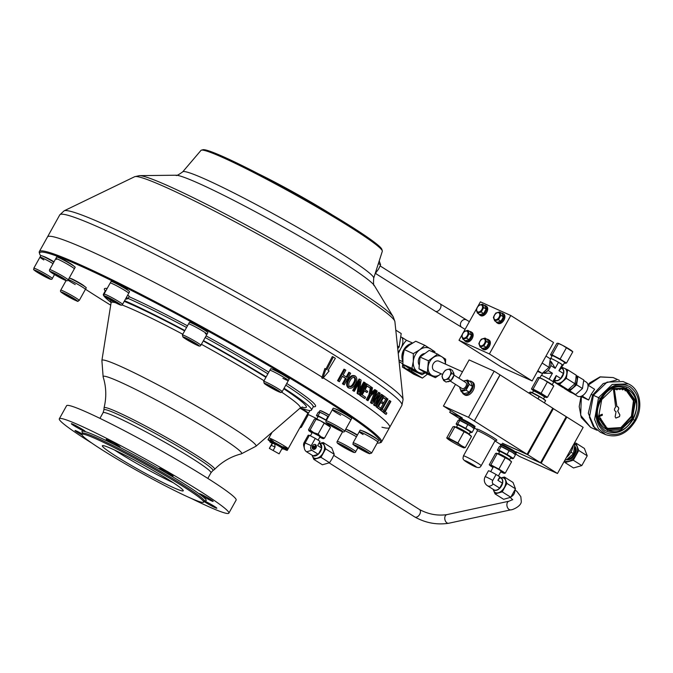 <?xml version="1.0" encoding="UTF-8"?>
<svg xmlns="http://www.w3.org/2000/svg" width="673" height="673" viewBox="0 0 673 673"><rect width="100%" height="100%" fill="white"/><g stroke="black" fill="none" stroke-linecap="round" stroke-linejoin="round"><path stroke-width="1.01" d="M82.19 433.908A7.941 0.547 -150.9 0 0 75.014 430.543A7.941 0.547 -150.9 0 0 77.395 432.352A7.941 0.547 -150.9 0 0 82.039 435.078M82.829 429.626A7.941 0.547 -150.9 0 0 75.519 425.479A7.941 0.547 -150.9 0 0 71.338 423.721A7.941 0.547 -150.9 0 0 73.719 425.529A7.941 0.547 -150.9 0 0 81.029 429.677A7.941 0.547 -150.9 0 0 85.21 431.443A7.941 0.547 -150.9 0 0 82.829 429.626M117.708 445.299A7.941 0.547 -150.9 0 0 110.397 441.151A7.941 0.547 -150.9 0 0 106.216 439.393A7.941 0.547 -150.9 0 0 108.597 441.202A7.941 0.547 -150.9 0 0 115.907 445.349A7.941 0.547 -150.9 0 0 120.088 447.108A7.941 0.547 -150.9 0 0 117.708 445.299M170.698 474.28A7.941 0.547 -150.9 0 0 163.388 470.133A7.941 0.547 -150.9 0 0 159.207 468.366A7.941 0.547 -150.9 0 0 161.587 470.183A7.941 0.547 -150.9 0 0 168.898 474.33A7.941 0.547 -150.9 0 0 173.079 476.089A7.941 0.547 -150.9 0 0 170.698 474.28M210.775 499.593A7.941 0.547 -150.9 0 0 203.465 495.446A7.941 0.547 -150.9 0 0 199.284 493.688A7.941 0.547 -150.9 0 0 201.656 495.496A7.941 0.547 -150.9 0 0 208.975 499.644A7.941 0.547 -150.9 0 0 213.148 501.402A7.941 0.547 -150.9 0 0 210.775 499.593M204.062 501.478A7.941 0.547 -150.9 0 0 205.332 502.319A7.941 0.547 -150.9 0 0 212.651 506.466A7.941 0.547 -150.9 0 0 216.832 508.224A7.941 0.547 -150.9 0 0 214.451 506.416A7.941 0.547 -150.9 0 0 204.382 500.939M85.488 289.239A194.909 13.46 -150.9 0 0 98.098 297.306A194.909 13.46 -150.9 0 0 110.709 305.18M308.385 414.576A194.909 13.46 -150.9 0 0 316.907 418.715M377.183 443.044A194.909 13.46 -150.9 0 0 379.429 442.96A194.909 13.46 -150.9 0 0 321.862 397.852A194.909 13.46 -150.9 0 0 136.964 293.285A194.909 13.46 -150.9 0 0 39.631 253.83A194.909 13.46 -150.9 0 0 40.733 255.782M39.631 253.83L39.286 252.636A195.793 13.519 29.1 0 1 39.328 251.593A195.793 13.519 29.1 0 1 142.457 295.035A195.793 13.519 29.1 0 1 322.796 397.314A195.793 13.519 29.1 0 1 381.482 442.035A195.793 13.519 29.1 0 1 380.624 442.624L379.429 442.96M173.239 482.701A46.302 3.197 29.1 0 1 118.364 452.492A46.302 3.197 29.1 0 1 114.503 450.01M116.219 456.336A46.302 3.197 29.1 0 1 102.346 445.762A46.302 3.197 29.1 0 1 126.734 456.033A46.302 3.197 29.1 0 1 169.377 480.219A46.302 3.197 29.1 0 1 183.258 490.794A46.302 3.197 29.1 0 1 158.87 480.522A46.302 3.197 29.1 0 1 116.219 456.336M182.795 486.251A69.672 4.812 29.1 0 1 203.683 502.167A69.672 4.812 29.1 0 1 166.98 486.705A69.672 4.812 29.1 0 1 102.809 450.304A69.672 4.812 29.1 0 1 81.921 434.396A69.672 4.812 29.1 0 1 118.625 449.85A69.672 4.812 29.1 0 1 182.795 486.251M214.561 469.384A63.27 4.366 -150.9 0 0 214.611 469.342A63.27 4.366 -150.9 0 0 195.692 454.822A63.27 4.366 -150.9 0 0 136.947 421.534A63.27 4.366 -150.9 0 0 104.063 407.804A63.27 4.366 -150.9 0 0 104.054 407.872L103.903 409.924A62.396 4.307 29.1 0 1 136.005 423.224A62.396 4.307 29.1 0 1 194.287 456.227A62.396 4.307 29.1 0 1 212.887 470.587L214.561 469.384M91.907 443.154A97.013 6.696 29.1 0 1 88.399 440.95A97.013 6.696 29.1 0 1 59.317 418.791A97.013 6.696 29.1 0 1 110.414 440.319A97.013 6.696 29.1 0 1 199.772 490.996A97.013 6.696 29.1 0 1 228.854 513.154A97.013 6.696 29.1 0 1 190.972 498.289M59.317 418.791L66.593 405.718A97.013 6.696 29.1 0 1 117.691 427.246A97.013 6.696 29.1 0 1 207.048 477.923A97.013 6.696 29.1 0 1 236.13 500.081L228.854 513.154M284.082 388.237A119.062 8.219 29.1 0 1 311.448 410.101A119.062 8.219 29.1 0 1 300.385 407.846M330.931 382.71A195.793 13.519 29.1 0 1 389.617 427.422A195.793 13.519 -150.9 0 0 330.931 382.71A195.793 13.519 -150.9 0 0 323.242 377.881A195.793 13.519 29.1 0 1 330.931 382.71M39.328 251.593L47.463 236.989A195.793 13.519 29.1 0 1 145.376 277.756A195.793 13.519 29.1 0 1 322.047 377.141A195.793 13.519 -150.9 0 0 145.376 277.756A195.793 13.519 -150.9 0 0 47.463 236.989L59.746 214.914A195.793 13.519 29.1 0 1 162.874 258.356A195.793 13.519 29.1 0 1 343.213 360.635A195.793 13.519 29.1 0 1 401.899 405.356L403.077 399.493A194.194 13.41 29.1 0 0 344.753 355.815A194.194 13.41 29.1 0 0 169.68 256.329A194.194 13.41 29.1 0 0 64.112 210.826L59.746 214.914M111.121 302.505A119.062 8.219 29.1 0 1 103.381 294.286A119.062 8.219 29.1 0 1 104.155 293.882M124.589 300.688A119.062 8.219 29.1 0 1 184.848 330.536M203.465 340.614A119.062 8.219 29.1 0 1 266.155 376.922M201.395 150.163L202.893 149.743A102.658 7.092 29.1 0 1 259.383 174.307A102.658 7.092 29.1 0 1 351.062 226.456A102.658 7.092 29.1 0 1 381.86 249.355L382.289 250.844A103.76 7.167 -150.9 0 0 351.163 227.701A103.76 7.167 -150.9 0 0 258.499 174.997A103.76 7.167 -150.9 0 0 201.395 150.163A103.76 7.167 -150.9 0 0 200.991 150.39L182.711 171.851A109.304 7.546 29.1 0 1 240.833 196.508A109.304 7.546 29.1 0 1 340.9 253.292A109.304 7.546 29.1 0 1 373.7 278.159L382.306 251.307A103.76 7.167 -150.9 0 0 382.289 250.844M381.961 427.204A195.793 13.519 -150.9 0 0 389.617 427.422L401.899 405.356M382.912 412.036A195.793 13.519 29.1 0 1 385.032 413.802L386.142 414.391A197.113 13.611 29.1 0 0 384.005 412.608L382.979 411.918M383.745 410.538L389.331 400.502L390.424 401.074A197.113 13.611 29.1 0 1 390.895 401.461L385.183 411.708A197.113 13.611 29.1 0 1 386.857 413.104L386.142 414.391M379.925 409.672A195.793 13.519 29.1 0 1 382.382 411.607L383.467 412.17A197.113 13.611 29.1 0 0 381.002 410.219L380.018 409.512M380.75 408.191L385.73 399.249M376.148 406.795A195.793 13.519 29.1 0 1 379.135 409.058L380.203 409.605A197.113 13.611 29.1 0 0 377.2 407.325L376.148 406.795L381.473 397.221M383.417 397.709A195.793 13.519 29.1 0 1 384.779 398.761L385.848 399.308L386.563 398.029A197.113 13.611 29.1 0 0 383.618 395.791L382.777 395.371M380.741 402.521A195.793 13.519 29.1 0 1 381.608 403.177L382.668 403.724L383.299 402.605A197.113 13.611 29.1 0 0 381.465 401.217L383.509 397.533A197.113 13.611 29.1 0 1 385.848 399.308M373.574 404.894A195.793 13.519 29.1 0 1 374.289 405.415L375.324 405.937A197.113 13.611 29.1 0 0 374.6 405.415L373.574 404.894L375.904 398.862M372.228 403.699A197.113 13.611 29.1 0 0 371.471 403.152L370.461 402.647A195.793 13.519 29.1 0 1 371.218 403.186L372.228 403.699L378.386 395.598L374.6 405.415M370.461 402.647L374.625 392.233M374.718 397.423L378.579 392.334L379.597 392.847A197.113 13.611 29.1 0 1 380.144 393.242L376.182 403.489L382.314 394.832L381.271 394.302L377.889 399.097M367.996 400.696A197.113 13.611 29.1 0 0 367.222 400.157L366.247 399.669A195.793 13.519 29.1 0 1 367.004 400.199L367.996 400.696L370.663 395.892L376.4 390.567A197.113 13.611 29.1 0 0 375.719 390.079L374.726 389.583L371.521 392.569M366.247 399.669L368.922 394.866L370.301 388.119M359.685 395.169A195.793 13.519 29.1 0 1 363.9 398.046L364.859 398.517A197.113 13.611 29.1 0 0 360.627 395.623L359.685 395.169L366.104 383.635L367.046 384.09A197.113 13.611 29.1 0 1 371.193 386.925L370.478 388.203L369.511 387.732A195.793 13.519 29.1 0 0 367.105 386.083M364.43 390.887A195.793 13.519 29.1 0 1 366.129 392.048L367.088 392.519L367.71 391.4A197.113 13.611 29.1 0 0 365.128 389.633L367.18 385.949A197.113 13.611 29.1 0 1 370.478 388.203M354.301 391.383L353.409 390.954A195.793 13.519 29.1 0 0 352.686 390.483L353.577 390.904A197.113 13.611 29.1 0 1 354.301 391.383L359.845 381.423L358.019 393.865L357.094 393.419A195.793 13.519 29.1 0 1 357.969 394.008L358.894 394.454L365.313 382.92A197.113 13.611 29.1 0 0 364.631 382.466L363.714 382.02L359.828 388.994M357.094 393.419L358.558 383.736M352.686 390.483L359.104 378.949L359.996 379.37A197.113 13.611 29.1 0 1 361.123 380.127L359.382 391.888L364.631 382.466M348 387.614L348.858 388.027C346.982 386.083 346.999 383.417 348.908 380.026C350.793 376.594 352.989 375.315 355.487 376.19C357.313 378.1 357.279 380.733 355.378 384.081C353.493 387.547 351.323 388.859 348.858 388.027L348 387.614C346.132 385.688 346.158 383.03 348.076 379.639C349.96 376.207 352.147 374.92 354.621 375.786M339.411 381.709L338.612 381.347A195.793 13.519 29.1 0 0 337.56 380.674L338.342 381.027A197.113 13.611 29.1 0 1 339.411 381.709L342.439 376.257A197.113 13.611 29.1 0 1 346.267 378.714L343.23 384.157L342.414 383.778A195.793 13.519 29.1 0 1 343.432 384.434L344.256 384.821L350.675 373.288A197.113 13.611 29.1 0 0 349.649 372.623L348.833 372.245L346.216 376.947M342.414 383.778L345.442 378.335A195.793 13.519 29.1 0 0 342.38 376.367M337.56 380.674L343.979 369.141L344.761 369.494A197.113 13.611 29.1 0 1 345.829 370.175L343.154 374.979A197.113 13.611 29.1 0 1 346.974 377.435L349.649 372.623M384.005 412.608L390.424 401.074M381.002 410.219L387.421 398.694L386.47 398.197M387.421 398.694A197.113 13.611 29.1 0 1 387.959 399.114L382.256 409.361A197.113 13.611 29.1 0 1 384.182 410.892L383.467 412.17M377.2 407.325L383.618 395.791M380.203 409.605L380.918 408.326A197.113 13.611 29.1 0 0 378.52 406.5L380.842 402.336A197.113 13.611 29.1 0 1 382.668 403.724M371.471 403.152L376.392 390.576M376.468 390.609A197.113 13.611 29.1 0 1 377.216 391.148L373.162 401.301L379.597 392.847M382.314 394.832A197.113 13.611 29.1 0 1 382.87 395.244L375.324 405.937M367.222 400.157L369.898 395.354L368.922 394.866M369.898 395.354L371.546 387.168L370.579 386.697M371.546 387.168A197.113 13.611 29.1 0 1 372.489 387.825L371.16 394.294L375.719 390.079M360.627 395.623L367.046 384.09M364.859 398.517L365.574 397.238A197.113 13.611 29.1 0 0 362.192 394.916L364.505 390.752A197.113 13.611 29.1 0 1 367.088 392.519M353.577 390.904L359.996 379.37M358.019 393.865A197.113 13.611 29.1 0 1 358.894 394.454M354.242 375.576L355.487 376.19M348.908 380.026L348.076 379.639M348.74 386.352C350.574 386.739 352.147 385.604 353.451 382.962C354.965 380.539 355.108 378.571 353.897 377.057L354.755 377.46C352.896 377.057 351.323 378.159 350.019 380.758C348.53 383.198 348.395 385.2 349.598 386.756C351.441 387.143 353.022 386.024 354.326 383.374C355.832 380.952 355.983 378.983 354.755 377.46L354.52 377.334M353.451 382.962L354.326 383.374M346.267 378.714L345.442 378.335M338.342 381.027L344.761 369.494M343.23 384.157A197.113 13.611 29.1 0 1 344.256 384.821M258.188 173.693A69.672 4.812 29.1 0 1 332.369 214.981M567.751 458.927A7.226 4.518 -57.7 0 0 575.07 450.834A7.226 4.518 -57.7 0 0 574.591 447.335M566.683 459.709A7.941 4.963 -57.7 0 0 576.071 450.977A7.941 4.963 -57.7 0 0 574.683 446.132M450.119 380.977L461.972 388.472A3.525 2.204 -57.7 0 0 465.884 386.395A3.525 2.204 -57.7 0 0 465.741 382.508L454.023 375.105M453.022 371.908A5.729 3.584 122.3 0 1 453.913 374.238M453.821 375.475A5.729 3.584 122.3 0 1 452.904 377.965A5.729 3.584 122.3 0 1 451.23 380.119M463.638 394.218L464.799 394.95A7.496 4.686 -57.7 0 0 470.477 393.755A7.496 4.686 -57.7 0 0 474.347 387.017A7.496 4.686 -57.7 0 0 472.808 382.272L471.638 381.541A7.496 4.686 122.3 0 1 473.186 386.285A7.496 4.686 122.3 0 1 469.308 393.024A7.496 4.686 122.3 0 1 463.638 394.218A7.496 4.686 122.3 0 1 462.233 392.258M469.274 381.111A7.496 4.686 122.3 0 1 471.638 381.541M463.655 381.187A5.291 3.306 122.3 0 1 467.769 384.367A5.291 3.306 122.3 0 1 463.386 390.088A5.291 3.306 122.3 0 1 459.886 387.152M459.55 386.941L461.148 391.577L466.044 390.172L469.258 384.401L467.575 380.035L463.419 381.044M459.533 419.203A8.816 0.606 29.1 0 1 459.238 418.825L459.667 418.051A8.816 0.606 29.1 0 1 464.21 419.96A8.816 0.606 29.1 0 1 472.269 424.512A8.816 0.606 29.1 0 1 475.079 426.632L474.65 427.397A8.816 0.606 29.1 0 1 474.171 427.355M459.238 418.825A8.816 0.606 29.1 0 1 463.781 420.726A8.816 0.606 29.1 0 1 471.84 425.286A8.816 0.606 29.1 0 1 474.65 427.397M456.462 427.094A7.226 0.496 29.1 0 1 456.487 427.069A7.226 0.496 29.1 0 1 460.467 428.802A7.226 0.496 29.1 0 1 466.919 432.47A7.226 0.496 29.1 0 1 469.081 434.077A7.226 0.496 29.1 0 1 469.081 434.119M456.471 427.077L457.64 424.983A7.226 0.496 29.1 0 1 461.442 426.581A7.226 0.496 29.1 0 1 468.097 430.358A7.226 0.496 29.1 0 1 470.259 432.007L469.207 434.522M459.045 420.078L459.625 419.035A8.379 0.58 29.1 0 1 464.034 420.894A8.379 0.58 29.1 0 1 471.748 425.269A8.379 0.58 29.1 0 1 474.263 427.187L473.699 428.196M473.531 428.289L471.15 426.346A8.379 0.58 29.1 0 1 473.489 427.994L474.053 428.533M500.83 445.299A8.816 0.606 29.1 0 1 500.544 444.912L500.964 444.146A8.816 0.606 29.1 0 1 505.591 446.09A8.816 0.606 29.1 0 1 513.701 450.691A8.816 0.606 29.1 0 1 516.376 452.727L515.955 453.493A8.816 0.606 29.1 0 1 515.476 453.442M500.544 444.912A8.816 0.606 29.1 0 1 505.162 446.864A8.816 0.606 29.1 0 1 513.272 451.457A8.816 0.606 29.1 0 1 515.955 453.493M507.711 458.338A6.343 0.437 29.1 0 1 509.612 459.752A6.343 0.437 29.1 0 1 509.612 459.785L510.79 457.665A6.343 0.437 29.1 0 0 508.889 456.218A6.343 0.437 29.1 0 0 503.051 452.904A6.343 0.437 29.1 0 0 499.711 451.499L498.542 453.602A6.343 0.437 29.1 0 1 498.558 453.594A6.343 0.437 29.1 0 1 502.05 455.116A6.343 0.437 29.1 0 1 507.711 458.338M500.342 446.174L500.922 445.131A8.379 0.58 29.1 0 1 505.339 446.99A8.379 0.58 29.1 0 1 513.053 451.364A8.379 0.58 29.1 0 1 515.568 453.274L515.005 454.292M514.837 454.384L512.456 452.441A8.379 0.58 29.1 0 1 514.795 454.082L515.358 454.62M544.457 397.146A6.343 0.437 -150.9 0 0 544.491 397.129A6.343 0.437 -150.9 0 0 539.586 393.898A6.343 0.437 -150.9 0 0 533.504 390.937A6.343 0.437 -150.9 0 0 533.403 390.963A6.343 0.437 -150.9 0 0 533.403 390.996M545.349 396.877A7.058 0.488 -150.9 0 0 545.424 396.877A7.058 0.488 -150.9 0 0 540.217 393.377A7.058 0.488 -150.9 0 0 533.235 389.961A7.058 0.488 -150.9 0 0 533.125 390.029L533.403 390.971L532.41 392.746M492.039 438.426A10.145 0.698 29.1 0 1 495.076 440.739L481.17 465.724A10.145 0.698 29.1 0 0 478.133 463.411A10.145 0.698 29.1 0 0 468.787 458.111A10.145 0.698 29.1 0 0 463.445 455.857L477.359 430.871A10.145 0.698 29.1 0 1 482.701 433.126A10.145 0.698 29.1 0 1 492.039 438.426M477.342 430.897L476.837 429.138A11.466 0.791 29.1 0 1 491.113 436.188A11.466 0.791 29.1 0 1 493.444 437.61A11.466 0.791 29.1 0 1 495.261 438.813A11.466 0.791 29.1 0 1 496.825 440.26L495.067 440.765M541.597 428.23A21.124 13.216 122.3 0 1 540.04 431.401A21.124 13.216 122.3 0 1 538.148 434.421M450.649 410.623L449.699 412.33L462.351 418.017L443.431 406.046L468.492 417.302L494.167 371.176L469.106 359.92L458.927 378.201M489.902 465.136A8.379 0.58 29.1 0 1 494.714 467.298A8.379 0.58 29.1 0 1 501.907 471.403A8.379 0.58 29.1 0 1 504.287 473.338A8.379 0.58 29.1 0 1 504.094 473.304A8.379 0.58 29.1 0 1 500.712 471.815A8.379 0.58 -150.9 0 0 502.622 472.732A8.379 0.58 -150.9 0 0 504.094 473.304A8.379 0.58 -150.9 0 0 504.287 473.338L505.263 473.111L511.556 461.804L510.916 461.426L511.556 461.804L505.263 473.111L498.886 469.081L505.179 457.766L508.536 459.482A8.379 0.58 29.1 0 1 510.874 461.131A8.379 0.58 -150.9 0 0 508.536 459.482L511.556 461.804L508.536 459.482A8.379 0.58 -150.9 0 0 501.343 455.377A8.379 0.58 29.1 0 1 508.536 459.482L505.179 457.766L498.886 469.081L490.886 464.9L489.902 465.136L489.263 464.757L495.555 453.451L496.539 453.215L505.179 457.766L501.343 455.377A8.379 0.58 -150.9 0 0 498.205 453.829A8.379 0.58 -150.9 0 0 496.724 453.257A8.379 0.58 29.1 0 1 501.343 455.377L497.179 453.594L490.886 464.9L497.179 453.594L495.555 453.451L489.263 464.757L489.902 465.136A8.379 0.58 -150.9 0 0 489.952 465.43A8.379 0.58 29.1 0 1 489.902 465.136L490.886 464.9L494.714 467.298A8.379 0.58 -150.9 0 0 489.902 465.136M492.283 467.079A8.379 0.58 29.1 0 1 489.952 465.43A8.379 0.58 -150.9 0 0 492.283 467.079A8.379 0.58 -150.9 0 0 493.006 467.525A8.379 0.58 29.1 0 1 492.283 467.079M464.118 447.898L463.377 447.461L465.253 447.629L461.358 445.644A9.7 0.673 29.1 0 1 464.118 447.898A9.7 0.673 29.1 0 1 463.899 447.856A9.7 0.673 29.1 0 1 458.549 445.391A9.7 0.673 29.1 0 1 450.22 440.647A9.7 0.673 29.1 0 1 447.52 438.737A9.7 0.673 29.1 0 1 447.469 438.392A9.7 0.673 29.1 0 1 453.03 440.899A9.7 0.673 29.1 0 1 461.358 445.644L457.859 442.96L464.101 431.746L467.996 433.732A9.7 0.673 29.1 0 1 470.696 435.633L471.352 436.255M553.635 385.848L553.071 385.309A8.379 0.58 -150.9 0 0 550.733 383.669A8.379 0.58 -150.9 0 0 543.548 379.564A8.379 0.58 -150.9 0 0 538.93 377.435A8.379 0.58 -150.9 0 0 538.896 377.427M573.337 444.996A13.233 8.278 122.3 0 1 566.346 457.564M468.492 417.302L474.314 420.978L499.989 374.853L552.76 408.166L527.085 454.292L502.479 443.238M474.314 420.978L500.115 374.911M474.44 421.037L527.085 454.292M494.975 440.933L500.729 444.567M515.291 453.77L519.506 456.429L557.48 473.498L541.185 463.201L515.93 451.734M449.699 412.33L459.423 418.48M473.985 427.675L476.955 429.551M552.71 408.267L566.212 416.663L540.537 462.788L515.871 451.827M566.161 416.764L566.859 417.075L541.185 463.201M557.48 473.498L583.155 427.363L566.859 417.075M551.599 442.918A21.124 13.216 -57.7 0 0 555.048 436.727M553.408 408.578L527.741 454.704L502.428 443.33M540.537 462.788L527.741 454.704M529.087 393.209L529.601 392.283L531.224 392.426L530.576 392.056M544.962 400.258L542.581 398.315L531.224 392.426L530.341 394.008M544.364 402.866L545.601 400.637M537.979 398.837L539.224 396.607M545.475 400.502L544.92 399.964A8.379 0.58 -150.9 0 0 542.581 398.315A8.379 0.58 -150.9 0 0 535.388 394.218A8.379 0.58 -150.9 0 0 530.77 392.09A8.379 0.58 -150.9 0 0 530.736 392.081L530.77 392.09M545.004 396.994A8.379 0.58 -150.9 0 0 546.291 397.491A8.379 0.58 -150.9 0 0 546.484 397.524A8.379 0.58 -150.9 0 0 544.104 395.581A8.379 0.58 -150.9 0 0 536.911 391.476A8.379 0.58 -150.9 0 0 532.107 389.314A8.379 0.58 -150.9 0 0 532.15 389.617A8.379 0.58 -150.9 0 0 533.252 390.449M538.736 377.402L539.376 377.78L537.761 377.629L531.46 388.944L532.107 389.314L531.46 388.944M547.376 381.953L553.761 385.982L547.46 397.297L541.084 393.268L547.376 381.953L543.548 379.564L539.376 377.78L533.083 389.087L532.107 389.314M541.084 393.268L533.083 389.087M553.761 385.982L553.113 385.612M546.484 397.524L545.845 397.146L547.46 397.297M515.476 454.763L513.423 458.456L511.8 458.313L512.439 458.692A8.379 0.58 29.1 0 1 512.254 458.65A8.379 0.58 29.1 0 1 510.605 458.002M500.603 446.199L500.645 446.216A8.379 0.58 29.1 0 1 500.645 446.216A8.379 0.58 29.1 0 1 505.263 448.336A8.379 0.58 29.1 0 1 512.456 452.441L500.46 446.174L499.475 446.409L497.423 450.102L499.038 450.254L507.038 454.426L513.423 458.456M497.423 450.102L498.062 450.481A8.379 0.58 29.1 0 1 502.866 452.643A8.379 0.58 29.1 0 1 510.058 456.748A8.379 0.58 29.1 0 1 512.439 458.692M500.46 446.174L501.099 446.552L499.038 450.254M509.099 450.725L507.038 454.426M499.526 451.835A8.379 0.58 29.1 0 1 498.104 450.775A8.379 0.58 29.1 0 1 498.062 450.481M503.648 472.968L504.329 473.346M474.179 428.667L472.118 432.369L470.494 432.217L471.142 432.596A8.379 0.58 29.1 0 1 470.949 432.562A8.379 0.58 29.1 0 1 470.116 432.259M459.314 420.112A8.379 0.58 29.1 0 1 459.348 420.12A8.379 0.58 29.1 0 1 463.966 422.24A8.379 0.58 29.1 0 1 471.15 426.346L459.154 420.087L458.178 420.314L456.117 424.015L457.733 424.158L465.733 428.331L472.118 432.369M456.117 424.015L456.757 424.385A8.379 0.58 29.1 0 1 461.569 426.547A8.379 0.58 29.1 0 1 468.753 430.653A8.379 0.58 29.1 0 1 471.142 432.596M459.154 420.087L459.794 420.457L457.733 424.158M467.794 424.638L465.733 428.331M457.497 425.235A8.379 0.58 29.1 0 1 456.799 424.688A8.379 0.58 29.1 0 1 456.757 424.385M454.317 426.522L454.267 426.505A9.7 0.673 29.1 0 1 454.317 426.522A9.7 0.673 29.1 0 1 459.667 428.979A9.7 0.673 29.1 0 1 467.996 433.732L470.747 435.978M465.253 447.629L471.495 436.415M457.859 442.96L448.597 438.123L454.839 426.909L464.101 431.746M448.597 438.123L446.721 437.955L452.963 426.741L454.839 426.909L454.098 426.48M447.469 438.392L446.721 437.955M455.495 384.376L443.431 406.046M494.167 371.176L499.989 374.853M461.148 391.577L464.429 393.646L469.325 392.241L472.539 386.47L470.848 382.104L467.575 380.035M469.258 384.401L472.539 386.47M466.044 390.172L469.325 392.241M450.414 380.783A5.729 3.584 122.3 0 1 447.385 381.658M450.077 368.981L452.475 370.495L454.157 374.861L450.944 380.632L446.048 382.037L443.65 380.523L445.762 379.606A5.729 3.584 122.3 0 1 442.472 378.125A5.729 3.584 122.3 0 1 443.238 373.061A5.729 3.584 122.3 0 1 447.293 369.477A5.729 3.584 122.3 0 1 450.582 370.949L450.077 368.981L447.293 369.477L445.181 370.394L443.238 373.061L441.968 376.157L443.65 380.523M449.816 376.022A5.729 3.584 122.3 0 1 445.762 379.606L448.546 379.118L449.816 376.022A5.729 3.584 -57.7 0 0 450.582 370.949L451.76 373.347L449.816 376.022M450.944 380.632L448.546 379.118M454.157 374.861L451.76 373.347M575.903 443.07L584.383 448.428L587.235 455.814L581.8 465.581L573.514 467.962L565.034 462.595L573.32 460.223L578.755 450.456L575.903 443.07L574.22 443.406M564.353 461.14L565.034 462.595M587.235 455.814L578.755 450.456M581.8 465.581L573.32 460.223M564.647 460.601A9.7 6.065 -57.7 0 0 568.904 461.241A9.7 6.065 -57.7 0 0 575.768 455.167A9.7 6.065 -57.7 0 0 577.064 446.594A9.7 6.065 -57.7 0 0 573.943 443.919M565.404 459.255L566.607 459.768L573.455 453.711L574.742 445.156L573.64 444.458M565.505 459.07L566.607 459.768M570.914 452.105L573.455 453.711M469.148 333.707L466.675 338.149L462.915 339.226L465.295 340.74L469.064 339.655L471.537 335.213L470.242 331.856L467.853 330.35L469.148 333.707L471.537 335.213M467.314 335.6A3.929 2.456 122.3 0 1 463.159 338.006A3.929 2.456 122.3 0 1 462.814 333.572A3.929 2.456 122.3 0 1 466.969 331.166A3.929 2.456 122.3 0 1 467.314 335.6M462.915 339.226L461.619 335.869L462.662 333.539L464.084 331.436L467.853 330.35M501.419 313.088A5.51 3.449 122.3 0 1 502.521 313.29A5.51 3.449 122.3 0 1 502.79 313.433A5.51 3.449 122.3 0 1 502.891 319.725A5.51 3.449 122.3 0 1 497.179 322.897A5.51 3.449 122.3 0 1 496.901 322.754A5.51 3.449 122.3 0 1 496.001 321.66M497.591 323.166A5.51 3.449 -57.7 0 0 497.835 323.343A5.51 3.449 -57.7 0 0 498.104 323.486A5.51 3.449 -57.7 0 0 503.825 320.314A5.51 3.449 -57.7 0 0 503.724 314.022L502.79 313.433M500.905 315.301L498.441 319.742L494.672 320.828L497.061 322.333L500.83 321.248L502.251 319.153L503.295 316.815L501.999 313.458L499.61 311.944L500.905 315.301L503.295 316.815M499.08 317.193A3.929 2.456 122.3 0 1 494.916 319.608A3.929 2.456 122.3 0 1 494.571 315.174A3.929 2.456 122.3 0 1 498.727 312.76A3.929 2.456 122.3 0 1 499.08 317.193M494.672 320.828L493.376 317.471L494.428 315.132L495.85 313.029L499.61 311.944M486.865 339.226A5.51 3.449 122.3 0 1 487.975 339.428A5.51 3.449 122.3 0 1 488.245 339.571A5.51 3.449 122.3 0 1 488.346 345.872A5.51 3.449 122.3 0 1 482.625 349.043A5.51 3.449 122.3 0 1 482.356 348.892A5.51 3.449 122.3 0 1 481.447 347.798M483.037 349.304A5.51 3.449 -57.7 0 0 483.29 349.48A5.51 3.449 -57.7 0 0 483.559 349.624A5.51 3.449 -57.7 0 0 489.271 346.452A5.51 3.449 -57.7 0 0 489.178 340.159L488.245 339.571M486.36 341.447L483.887 345.88L480.127 346.965L482.507 348.471L486.276 347.386L488.749 342.952L487.454 339.596L485.065 338.09L486.36 341.447L488.749 342.952M484.526 343.339A3.929 2.456 122.3 0 1 480.371 345.745A3.929 2.456 122.3 0 1 480.026 341.312A3.929 2.456 122.3 0 1 484.181 338.906A3.929 2.456 122.3 0 1 484.526 343.339M480.127 346.965L478.831 343.609L479.874 341.27L481.296 339.167L485.065 338.09M484.207 305.349A5.51 3.449 122.3 0 1 485.309 305.559A5.51 3.449 122.3 0 1 485.578 305.702A5.51 3.449 122.3 0 1 485.679 311.994A5.51 3.449 122.3 0 1 479.958 315.166A5.51 3.449 122.3 0 1 479.689 315.023A5.51 3.449 122.3 0 1 478.789 313.929M480.379 315.427A5.51 3.449 -57.7 0 0 480.623 315.612A5.51 3.449 -57.7 0 0 480.892 315.755A5.51 3.449 -57.7 0 0 486.613 312.583A5.51 3.449 -57.7 0 0 486.512 306.291L485.578 305.702M483.694 307.569L481.229 312.011L477.46 313.088L479.849 314.602L483.609 313.517L486.083 309.075L484.787 305.719L482.398 304.213L483.694 307.569L486.083 309.075M481.868 309.462A3.929 2.456 122.3 0 1 477.704 311.868A3.929 2.456 122.3 0 1 477.359 307.435A3.929 2.456 122.3 0 1 481.515 305.029A3.929 2.456 122.3 0 1 481.868 309.462M477.46 313.088L476.164 309.731L477.216 307.393L478.638 305.298L482.398 304.213M469.653 331.495A5.51 3.449 122.3 0 1 470.764 331.696A5.51 3.449 122.3 0 1 471.033 331.839A5.51 3.449 122.3 0 1 471.134 338.132A5.51 3.449 122.3 0 1 465.413 341.304A5.51 3.449 122.3 0 1 465.144 341.161A5.51 3.449 122.3 0 1 464.235 340.067M471.689 332.285A5.51 3.449 122.3 0 1 471.966 332.428A5.51 3.449 122.3 0 1 472.059 338.721A5.51 3.449 122.3 0 1 466.347 341.892A5.51 3.449 122.3 0 1 466.078 341.749A5.51 3.449 122.3 0 1 465.825 341.564M459.011 340.277L501.772 367.29L532.15 380.943L553.543 342.498L510.782 315.494L489.389 353.931L459.011 340.277L461.964 334.986M489.389 353.931L532.15 380.943M463.52 332.184L476.509 308.848M478.066 306.047L480.413 301.841L510.782 315.494M481.229 312.011L483.609 313.517M483.887 345.88L486.276 347.386M498.441 319.742L500.83 321.248M537.491 371.345L542.177 373.439L549.017 367.382L550.312 358.827L545.98 356.093M549.017 367.382L542.118 363.025M542.177 373.439L537.845 370.697M466.675 338.149L469.064 339.655M588.017 386.504L588.715 385.545L594.621 389.28L591.163 394.37L588.631 400.04L580.807 396.397M588.631 400.04L581.935 395.934M583.205 395.135L582.717 396.313M588.715 385.545L587.975 385.2M601.485 399.468C585.813 425.294 618.739 446.09 632.494 419.06C648.166 393.234 615.24 372.43 601.485 399.468L600.821 399.055C594.57 412.608 595.992 423.115 605.086 430.569C615.585 435.49 624.923 431.78 633.083 419.439C639.333 405.886 637.911 395.379 628.818 387.926C618.319 382.996 608.981 386.706 600.821 399.055L600.266 398.609C608.964 385.444 618.916 381.49 630.121 386.739C639.821 394.689 641.335 405.895 634.673 420.347L635.211 420.793L634.673 420.347C625.966 433.505 616.014 437.467 604.808 432.209C595.109 424.259 593.594 413.062 600.266 398.609L598.566 397.642L612.228 384.434L628.271 383.879L623.114 381.557L607.071 382.113L593.401 395.32L589.455 417.21L593.292 426.421L600.341 432.234L605.498 434.556L598.457 428.743L594.621 419.531L598.566 397.642L593.401 395.32M601.721 399.619L613.111 388.615L626.479 388.144L635.548 400.671L632.258 418.909L620.868 429.912L607.5 430.384L598.432 417.857L601.721 399.619M607.298 430.291L620.582 429.677L631.854 418.724L635.161 400.612L626.277 388.052M617.713 410.976L617.663 410.951C619.219 408.646 618.958 407.157 616.863 406.5L616.914 406.526C619.009 407.182 619.269 408.662 617.713 410.976L619.867 414.905L619.522 416.621L615.879 418.068L615.139 416.78L616.056 411.632C614.062 410.732 613.927 409.201 615.635 407.039L613.44 389.171L625.621 388.969L634.025 399.829L632.216 416.099L621.246 428.264L607.551 429.189L598.676 415.687L602.251 414.274L602.377 415.233L599.525 416.368L600.072 418.833L600.762 418.421L600.947 419.01L600.257 419.43L601.241 421.811L601.872 421.264L602.15 421.794L601.519 422.333L602.873 424.394L603.437 423.746L603.799 424.192L603.235 424.84L604.926 426.514L605.397 425.782L605.835 426.127L605.355 426.859L607.912 428.39L620.893 427.591L631.417 416.2L633.453 400.746L625.848 390.054L625.469 390.853L624.973 390.609L625.352 389.81L623.156 389.044L622.895 389.877L622.357 389.751L622.618 388.918L620.27 388.641L620.136 389.49L619.564 389.482L619.707 388.632L617.276 388.851L617.259 389.692L616.687 389.81L616.704 388.969L614.407 389.633L616.914 406.526L617.671 406.669M615.829 418.051L619.471 416.604L619.867 414.905M616.863 406.5L614.676 392.906M614.836 392.847L614.407 389.633M616.704 388.969L614.306 389.591M617.259 389.692L616.586 389.76M617.158 389.65L617.276 388.851M619.707 388.632L617.175 388.809M620.136 389.49L619.463 389.44M620.035 389.44L620.27 388.641M622.618 388.918L620.17 388.59M622.895 389.877L622.256 389.709M622.794 389.835L623.156 389.044M625.251 389.768L623.055 388.994M625.368 390.803L625.848 390.054M605.355 426.859L607.862 428.365M605.254 426.817L605.835 426.127M605.296 425.74L605.734 426.085M603.235 424.84L604.926 426.514M603.134 424.798L603.799 424.192M603.336 423.704L603.698 424.15M601.519 422.333L602.873 424.394M601.418 422.291L602.15 421.794M601.771 421.222L602.049 421.752M600.257 419.43L601.241 421.811M600.156 419.388L600.947 419.01M600.661 418.37L600.846 418.968M599.525 416.368L600.072 418.833M599.424 416.326L602.377 415.233M602.15 414.223L602.276 415.191M607.5 429.172L621.171 428.205L632.115 416.057L633.932 399.812L625.57 388.944M617.663 410.951L619.816 414.879M614.045 393.074L613.843 389.507L614.096 393.099M614.626 392.889L613.894 389.532M402.891 363.967L399.097 361.569M402.841 357.834A10.583 8.227 -65.8 0 1 403.75 351.668M406.929 347.041A10.583 8.227 -65.8 0 1 407.67 346.41M406.534 340.311L402.05 337.484A11.643 7.285 122.3 0 1 400.814 348.463C403.186 344.273 405.087 341.564 406.534 340.311L412.541 343.011M398.105 352.156A11.643 7.285 122.3 0 0 400.814 348.463L398.248 353.51M402.782 361.695L398.929 359.962M402.774 361.165A11.643 9.043 -65.8 0 1 411.699 343.524M402.05 337.484L400.965 336.996M300.351 407.872A11.466 0.791 29.1 0 1 304.987 410.639A11.466 0.791 29.1 0 1 308.419 413.256A11.466 0.791 29.1 0 1 308.369 413.289L307.813 413.449A11.02 0.757 -150.9 0 0 306.223 412.019A11.02 0.757 -150.9 0 0 299.973 408.191A11.02 0.757 29.1 0 1 304.516 410.909A11.02 0.757 29.1 0 1 307.771 413.458M309.925 410.538A11.466 0.791 29.1 0 1 309.916 410.564L308.419 413.256M282.248 448.218L279.118 453.838L269.335 448.395L279.118 453.846L280.868 450.708M272.355 442.96L269.335 448.395L272.843 442.943M274.786 443.894L275.047 447.032L273.305 450.17M53.874 262.083A10.583 0.732 -150.9 0 0 41.659 255.74A10.583 0.732 -150.9 0 0 40.834 255.597L39.985 257.136A10.583 0.732 -150.9 0 1 53.016 263.614A10.583 0.732 -150.9 0 0 39.985 257.136A10.583 0.732 -150.9 0 0 43.821 259.963M37.318 271.446L48.086 277.503L47.455 277.713L41.751 274.794L36.687 271.665L37.318 271.446M47.699 277.268L47.455 277.713M42.214 273.961L41.751 274.794M378.049 439.864A10.583 0.732 -150.9 0 0 374.768 437.66A10.583 0.732 -150.9 0 0 360.938 430.341L363.513 431.25A7.672 0.53 -150.9 0 1 373.54 436.558A7.672 0.53 -150.9 0 1 375.921 438.157L378.049 439.864A10.583 0.732 -150.9 0 1 378.605 440.487L377.755 442.026A10.583 0.732 -150.9 0 0 373.919 439.191A10.583 0.732 -150.9 0 0 364.446 433.883A10.583 0.732 -150.9 0 0 359.256 431.73A10.583 0.732 -150.9 0 0 363.092 434.565M366.726 452.315L355.958 446.258L356.589 446.048L362.293 448.967L367.357 452.096L366.726 452.315L366.978 451.861M361.494 448.555L361.031 449.387M205.299 333.673A10.583 0.732 -150.9 0 0 207.04 334.187A10.583 0.732 -150.9 0 0 200.806 329.913A10.583 0.732 -150.9 0 0 190.291 324.394A10.583 0.732 -150.9 0 0 188.549 323.89L182.383 334.961A10.583 0.732 29.1 0 1 184.124 335.465A10.583 0.732 29.1 0 1 194.648 340.984A10.583 0.732 29.1 0 1 200.882 345.249C200.335 346.275 199.233 346.334 197.584 345.426C190.779 342.128 185.899 339.343 182.947 337.064L182.383 334.961M194.598 342.902L197.164 344.828L193.513 343.264L184.73 337.838L194.598 342.902M193.925 342.523L193.513 343.264M187.666 339.099L187.296 339.772M72.65 265.112A7.672 0.53 -150.9 0 0 72.499 264.985L74.627 266.693A10.583 0.732 -150.9 0 1 75.183 267.316L74.324 268.855A10.583 0.732 -150.9 0 0 73.525 268.031A10.583 0.732 -150.9 0 0 63.312 261.906A10.583 0.732 -150.9 0 0 55.834 258.558A10.583 0.732 -150.9 0 0 56.641 259.383M55.674 274.071L64.448 279.497L54.58 274.441L52.014 272.506L55.674 274.071M61.209 277.192L60.797 277.941M54.959 273.768L54.58 274.441M351.129 417.899A10.583 0.732 -150.9 0 0 343.373 413.062A10.583 0.732 -150.9 0 0 334.01 408.368L336.584 409.285A7.672 0.53 -150.9 0 1 343.373 412.684A7.672 0.53 -150.9 0 1 348.993 416.192L351.129 417.899A10.583 0.732 -150.9 0 1 351.685 418.522L350.826 420.061A10.583 0.732 -150.9 0 0 342.515 414.593A10.583 0.732 -150.9 0 0 332.336 409.764A10.583 0.732 -150.9 0 0 340.647 415.224M340.95 430.703L331.082 425.647L328.517 423.712L332.176 425.277L340.95 430.703M337.711 428.398L337.299 429.138M331.453 424.974L331.082 425.647M77.092 283.93A10.583 0.732 -150.9 0 0 68.402 279.505A10.583 0.732 -150.9 0 1 77.092 283.93A10.583 0.732 -150.9 0 1 85.404 289.398A10.583 0.732 -150.9 0 0 77.092 283.93M63.094 293.058L66.745 294.614L75.527 300.04L71.868 298.484L63.094 293.058M72.289 297.735L71.868 298.484M66.03 294.311L65.651 294.984M308.335 414.661A10.583 0.732 -150.9 0 0 308.377 414.635L307.527 416.166A10.583 0.732 -150.9 0 1 307.485 416.2A10.583 0.732 -150.9 0 0 307.527 416.166A10.583 0.732 -150.9 0 0 306.745 415.367A10.583 0.732 -150.9 0 1 307.527 416.166L301.361 427.237A10.583 0.732 29.1 0 0 300.579 426.438M282.887 378.302A10.583 0.732 -150.9 0 0 288.347 380.582A10.583 0.732 -150.9 0 0 275.299 372.573A10.583 0.732 -150.9 0 0 269.848 370.293L263.69 381.364A10.583 0.732 29.1 0 1 269.141 383.644A10.583 0.732 29.1 0 1 282.18 391.652C279.758 392.435 283.341 393.747 275.577 390.239L264.245 383.467L263.69 381.364M277.949 390.66L277.318 390.87L266.55 384.821L267.181 384.603L277.949 390.66M277.57 390.424L277.318 390.87M272.085 387.118L271.623 387.951M348.37 449.69L339.596 444.256L349.464 449.32L352.021 451.247L348.37 449.69L348.791 448.941M356.446 436.785A10.583 0.732 -150.9 0 0 344.904 430.712A10.583 0.732 -150.9 0 1 356.446 436.785M342.532 445.518L342.153 446.191M129.519 291.779A10.583 0.732 -150.9 0 0 129.561 291.754L128.703 293.285A10.583 0.732 -150.9 0 1 128.669 293.319A10.583 0.732 -150.9 0 0 128.703 293.285A10.583 0.732 -150.9 0 0 120.105 287.665A10.583 0.732 -150.9 0 0 110.254 282.963A10.583 0.732 -150.9 0 0 110.212 282.988L104.046 294.059A10.583 0.732 29.1 0 1 104.088 294.034A10.583 0.732 29.1 0 1 113.939 298.736A10.583 0.732 29.1 0 1 122.545 304.356L121.729 305.029C121.704 305.895 117.506 303.944 109.135 299.174C102.086 294.513 104.307 296.271 104.046 294.059M113.241 300.225L118.313 303.363L117.682 303.573L106.914 297.516L107.545 297.306L113.241 300.225M117.926 303.128L117.682 303.573M112.441 299.822L111.979 300.654M414.593 370.47L409.226 367.71L414.593 370.47M409.756 367.853L411.422 368.905M415.115 370.806L410.967 368.425M419.111 364.842A7.058 5.485 -65.8 0 1 419.153 357.893A7.058 5.485 -65.8 0 1 424.47 353.544M433.664 352.349A13.233 10.28 114.2 0 0 430.493 348.782A13.233 10.28 114.2 0 0 419.725 349.775A13.233 10.28 114.2 0 0 413.306 361.3A13.233 10.28 114.2 0 0 417.655 371.841A13.233 10.28 114.2 0 0 424.957 372.632M434.935 352.921L434.851 351.659L424.772 345.291L419.725 349.775L413.323 353.645L413.306 361.3L411.943 368.358L422.013 374.718L425.353 372.876M411.943 368.358L402.917 364.303L407.274 367.18L412.995 370.663L422.013 374.718M402.917 364.303L402.934 356.64L404.296 349.59L413.323 353.645M404.296 349.59L409.344 345.106L415.754 341.236L424.772 345.291M410.925 368.501L411.556 368.728M411.531 368.77L413.718 369.931M413.626 370.1L413.163 369.889M413.113 369.99L414.425 370.36M414.324 370.537L415.022 370.974M550.842 358.717A7.058 0.488 29.1 0 1 550.674 358.473A7.058 0.488 29.1 0 1 552.188 358.961A7.058 0.488 29.1 0 1 559.112 362.638A7.058 0.488 29.1 0 1 563.007 365.33A7.058 0.488 29.1 0 1 562.704 365.321M539.914 377.797L541.26 375.383A7.058 0.488 29.1 0 1 542.775 375.871A7.058 0.488 29.1 0 1 549.698 379.555A7.058 0.488 29.1 0 1 553.593 382.247L552.247 384.662M560.634 369.048L558.91 370.663L562.249 364.673A6.789 0.471 29.1 0 1 562.771 365.203L560.634 369.048M552.853 381.549L556.167 375.593L555.494 378.268L553.425 382.003M556.167 375.593L560.702 378.462L563.444 373.523A6.789 4.248 122.3 0 0 562.157 368.661L561.189 368.047A7.058 4.417 122.3 0 1 562.3 368.434A7.058 4.417 122.3 0 1 562.578 376.224A7.058 4.417 122.3 0 1 554.762 380.363A7.058 4.417 122.3 0 1 554.459 380.144M550.169 360.938A7.058 4.417 122.3 0 1 549.782 368.131A7.058 4.417 122.3 0 1 543.178 372.707M560.702 378.462A6.789 4.248 122.3 0 1 554.905 380.144L554.577 379.934M563.444 373.523L558.91 370.663M549.109 379.21L552.44 373.237L544.045 373.279L543.153 372.716M550.253 359.761L550.901 358.6A6.789 0.471 29.1 0 1 558.514 362.318L555.183 368.308L551.296 361.796L550.371 361.216M548.049 370.47L552.44 373.237M555.183 368.308L550.808 365.54M562.249 364.673L558.514 362.318M270.479 439.469A11.02 0.757 -150.9 0 0 273.297 441.278M283.081 446.721A11.02 0.757 -150.9 0 0 288.137 448.79A11.02 0.757 -150.9 0 0 286.538 447.385A11.02 0.757 -150.9 0 0 275.896 441.143A11.02 0.757 -150.9 0 0 268.872 438.064L272.077 432.31M312.566 445.812A2.591 2.019 -65.8 0 1 315.343 444.525A2.591 2.019 -65.8 0 1 315.99 447.974A2.591 2.019 -65.8 0 1 313.214 449.261A2.591 2.019 -65.8 0 1 312.566 445.812M313.138 449.219A2.591 2.019 114.2 0 0 315.839 447.907A2.591 2.019 114.2 0 0 315.267 444.491M310.404 435.835L312.28 432.461L318.666 435.742L319.995 436.752L318.093 440.159M313.971 446.292A1.11 0.866 114.2 0 0 312.903 448.235L313.054 448.302A1.11 0.866 -65.8 0 1 314.131 446.367L314.619 446.67L315.343 445.383L314.484 446.586M315.536 418.581L315.528 418.581A8.379 0.58 29.1 0 1 315.536 418.581A8.379 0.58 29.1 0 1 315.578 418.589A8.379 0.58 29.1 0 1 320.39 420.751A8.379 0.58 29.1 0 1 327.583 424.848A8.379 0.58 29.1 0 1 330.073 426.674L330.266 426.993M319.12 442.927L319.927 443.507A7.058 4.417 122.3 0 1 320.197 443.658A7.058 4.417 122.3 0 1 321.66 448.008L321.627 448.235A7.058 4.417 122.3 0 1 318.312 454.191L318.136 454.351A7.058 4.417 122.3 0 1 313.08 455.806L306.568 451.793A7.125 5.544 -65.8 0 1 304.381 448.521A7.125 5.544 -65.8 0 1 305.323 442.607L309.395 435.305L308.2 435.204L304.137 442.506A3.567 2.768 -65.8 0 0 303.658 445.459L304.381 448.521M312.045 432.89A8.379 0.58 29.1 0 1 311.33 432.445A8.379 0.58 29.1 0 1 308.84 430.619A8.379 0.58 29.1 0 1 308.949 430.501A8.379 0.58 29.1 0 1 313.753 432.663A8.379 0.58 29.1 0 1 320.945 436.769A8.379 0.58 29.1 0 1 323.368 438.712A8.379 0.58 29.1 0 1 323.326 438.712L324.504 438.131L320.945 436.769L318.119 434.102L313.753 432.663L310.118 429.921L308.949 430.501L308.503 429.778L314.409 419.17L315.578 418.589L316.024 419.313L320.39 420.751L329.963 426.791M318.136 454.351L313.08 455.806M321.627 448.235L318.312 454.191M319.927 443.507L321.66 448.008M324.504 438.131L330.409 427.523M318.119 434.102L324.024 423.485M310.118 429.921L316.024 419.313M308.949 430.501L308.503 429.778M318.245 454.325L311.843 450.279L306.568 451.793M321.702 448.109L317.656 445.551L319.986 441.353L315.284 438.384L311.22 445.686A3.567 2.768 114.2 0 0 311.843 450.279M323.326 438.712A8.379 0.58 29.1 0 1 319.751 437.181M315.284 438.384L309.395 435.305M313.761 447.032L314.754 447.629L313.778 447.007L313.416 447.654L314.392 448.268L314.03 448.916M315.343 445.383L315.83 445.686L314.754 447.629M410.673 371.488A10.583 0.732 -150.9 0 0 408.982 370.815L411.59 372.463A10.583 0.732 -150.9 0 0 415.847 374.373L413.239 372.724A10.583 0.732 -150.9 0 0 410.673 371.488L411.169 371.723M411.952 372.144L412.019 372.177A10.053 0.698 29.1 0 1 412.759 372.531L415.09 374.011A10.053 0.698 29.1 0 1 414.644 373.835L411.952 372.144M403.186 364.488A13.233 8.278 -57.7 0 0 406.45 368.829A13.233 8.278 -57.7 0 0 410.463 369.149M402.647 363.815L402.429 367.088L411.203 371.025L412.053 370.1M427.506 374.121L422.4 378.1L411.203 371.025M422.4 378.1L413.634 374.163L402.429 367.088M412.944 372.85L412.877 372.96A9.313 0.639 29.1 0 1 411.716 372.405L410.328 371.53A9.313 0.639 29.1 0 1 411.102 371.841M409.579 371.025L409.537 371.109A10.053 0.698 29.1 0 1 410.614 371.53M413.432 373.162L413.365 373.271A10.053 0.698 29.1 0 1 411.649 372.438L409.537 371.109M412.877 372.96L413.365 373.271M397.726 348.58L399.165 347.041L401.201 333.539L395.791 330.115M397.457 345.956L399.165 347.041M492.863 489.145A7.058 4.417 -57.7 0 0 493.738 490.011A7.058 4.417 -57.7 0 0 501.553 485.864A7.058 4.417 -57.7 0 0 501.276 478.074A7.058 4.417 -57.7 0 0 500.174 477.67M492.779 480.413A6.789 0.471 -150.9 0 0 486.621 477.174A6.789 0.471 -150.9 0 0 485.174 476.694A6.789 6.789 0 0 0 487.479 485.738A6.789 4.248 -57.7 0 0 487.807 485.923A6.789 4.248 -57.7 0 0 493.275 484.055A2.827 2.196 114.2 0 1 492.779 480.413L496.077 474.499L499.812 476.854A6.789 0.471 -150.9 0 1 500.333 477.384L497.885 480.303L502.42 483.172A6.789 4.248 -57.7 0 0 501.133 478.301L500.165 477.687M493.275 484.055L499.677 488.102A6.789 4.248 -57.7 0 1 493.881 489.784L487.479 485.738M496.077 474.499A6.789 0.471 -150.9 0 0 488.463 470.78L485.174 476.694M499.812 476.854L497.885 480.303M502.42 483.172L499.677 488.102M462.502 371.782L438.914 361.174A5.291 4.114 114.2 0 0 433.118 364.059A5.291 4.114 114.2 0 0 434.178 370.621A5.291 4.114 114.2 0 0 434.573 370.831L442.582 374.424M583.727 380.514L586.225 382.087A8.286 5.182 122.3 0 1 583.912 394.563A8.286 5.182 122.3 0 1 577.375 396.111L573.438 393.621M565.8 388.809A8.379 5.241 -57.7 0 0 566.767 389.474A8.379 5.241 -57.7 0 0 568.046 389.785A8.379 5.241 -57.7 0 0 572.967 387.698A8.379 5.241 -57.7 0 0 577.03 380.396A8.379 5.241 -57.7 0 0 576.164 375.862M582.473 388.514L575.625 394.563L569.779 390.87L576.618 384.813L582.473 388.514L583.76 379.959L576.181 375.458M576.618 384.813L577.905 376.266M575.625 394.563L570.073 392.073L564.218 388.371L569.779 390.87M326.346 420.524A7.058 0.488 -150.9 0 0 318.144 416.494L316.756 418.985M329.358 415.106A7.538 0.522 -150.9 0 0 321.004 410.883L320.197 410.673A8.379 0.58 29.1 0 1 329.274 415.258M319.103 412.044L319.877 410.665A8.379 0.58 29.1 0 1 320.197 410.673M319.616 412.154A8.379 0.58 29.1 0 1 319.784 412.213A8.379 0.58 29.1 0 1 324.024 414.215A8.379 0.58 29.1 0 1 328.491 416.671M326.388 420.44A8.379 0.58 -150.9 0 0 321.93 417.983A8.379 0.58 -150.9 0 0 317.118 415.821A8.379 0.58 -150.9 0 0 317.471 416.377A8.379 0.58 -150.9 0 0 317.993 416.764M326.506 420.238L318.043 415.695L316.419 415.544L317.471 416.377M318.043 415.695L319.911 412.322L324.024 414.215L327.911 416.503L326.043 419.868M327.911 416.503L328.441 416.755M319.212 412.053L319.911 412.322L318.295 412.179L316.419 415.544M428.163 374.011L429.862 374.777A7.941 0.547 -150.9 0 0 426.194 372.463L424.495 371.698A7.941 0.547 -150.9 0 0 426.043 372.724A7.941 0.547 -150.9 0 0 428.163 374.011L428.179 373.978M425.588 372.388L425.529 372.354A7.538 0.522 29.1 0 1 425.117 372.076L426.64 372.758A7.538 0.522 29.1 0 1 427.246 373.128L425.588 372.388M445.408 364.093A10.583 8.227 114.2 0 0 441.875 356.783A10.583 8.227 114.2 0 0 433.269 357.573A10.583 8.227 114.2 0 0 428.129 366.802A10.583 8.227 114.2 0 0 431.612 375.231A10.583 8.227 114.2 0 0 440.218 374.44A10.583 8.227 114.2 0 0 441.076 373.751M445.45 364.118L445.661 359.214L437.593 354.116L428.432 360.795L427.33 372.573L435.389 377.662L441.118 373.767M427.33 372.573L418.968 368.812L422.745 371.252L427.035 373.91L435.389 377.662M418.968 368.812L420.078 357.043L428.432 360.795M420.078 357.043L429.239 350.364L437.593 354.116M428.171 373.658L428.129 373.734A6.982 0.48 29.1 0 1 428.836 374.205L427.927 373.793A6.982 0.48 29.1 0 1 426.968 373.212L427.027 373.103M429.467 374.499L428.062 373.919A7.538 0.522 29.1 0 1 426.648 373.069M428.465 373.843L428.449 373.877A7.538 0.522 29.1 0 1 429.441 374.541M125.615 298.829L127.912 298.728L129.199 296.423A11.02 0.757 -150.9 0 0 127.702 295.094M379.227 260.905L380.607 264.876L378.487 269.234L375.164 273.608M380.607 264.876L378.403 263.48M375.913 273.305L375.366 272.96M564.353 362.915A8.379 0.58 -150.9 0 0 565.337 363.277A8.379 0.58 -150.9 0 0 565.53 363.311A8.379 0.58 -150.9 0 0 563.141 361.367A8.379 0.58 -150.9 0 0 555.957 357.27A8.379 0.58 -150.9 0 0 551.145 355.108A8.379 0.58 -150.9 0 0 551.187 355.403A8.379 0.58 -150.9 0 0 552.02 356.051M557.967 343.23L557.925 343.213A8.379 0.58 29.1 0 1 557.967 343.23A8.379 0.58 29.1 0 1 562.586 345.35A8.379 0.58 29.1 0 1 569.779 349.455A8.379 0.58 29.1 0 1 572.117 351.104L572.673 351.634M551.145 355.108L550.506 354.73L552.121 354.873L560.121 359.054L566.506 363.084L564.883 362.94L565.53 363.311M550.506 354.73L556.798 343.423L557.774 343.188L562.586 345.35L572.159 351.399M557.774 343.188L558.422 343.567L552.121 354.873M566.422 347.739L560.121 359.054M572.799 351.777L566.506 363.084M312.146 455.318A8.379 5.241 -57.7 0 0 312.365 456.042A8.379 5.241 -57.7 0 0 317.176 458.204A8.379 5.241 -57.7 0 0 323.099 452.963A8.379 5.241 -57.7 0 0 324.218 445.551A8.379 5.241 -57.7 0 0 319.734 443.314M312.079 455.276L313.828 459.381L320.979 457.32L325.673 448.891L323.217 442.514L319.406 443.398M323.217 442.514L331.772 447.915L334.237 454.292L332.117 458.658L329.543 462.73L322.384 464.782L313.828 459.381M334.237 454.292L325.673 448.891M329.543 462.73L320.979 457.32M504.287 473.338L505.263 473.111L498.886 469.081L494.714 467.298A8.379 0.58 -150.9 0 1 501.907 471.403A8.379 0.58 -150.9 0 1 504.287 473.338M561.299 367.853L562.081 367.281L567.633 369.771L576.197 375.181L575.785 379.606L574.91 383.736L566.346 378.327L559.507 384.384L568.062 389.785L574.91 383.736M567.633 369.771L566.346 378.327M559.507 384.384L553.955 381.885L562.51 387.295L568.062 389.785M553.955 381.885L554.005 380.952M561.896 368.224A8.379 5.241 122.3 0 1 564.63 368.383A8.379 5.241 122.3 0 1 566.767 373.902A8.379 5.241 -57.7 0 1 562.695 381.212A8.379 5.241 122.3 0 1 556.504 382.987A8.379 5.241 122.3 0 1 554.426 380.203M504.464 477.039L513.019 482.448L515.484 488.825L510.79 497.254L502.235 491.854L506.929 483.416L504.464 477.039L500.653 477.923M515.484 488.825L506.929 483.416M510.79 497.254L503.631 499.316L495.076 493.906L502.235 491.854M493.267 489.641L495.076 493.906M493.368 489.734A8.379 5.241 -57.7 0 0 493.612 490.575A8.379 5.241 -57.7 0 0 498.424 492.737A8.379 5.241 -57.7 0 0 504.346 487.488A8.379 5.241 -57.7 0 0 505.465 480.085A8.379 5.241 -57.7 0 0 500.872 477.864M307.822 413.424L288.137 448.79A11.02 0.757 -150.9 0 0 280.212 443.515A11.02 0.757 -150.9 0 0 269.351 438.089A11.02 0.757 -150.9 0 0 268.872 438.064L268.022 439.604A11.02 0.757 -150.9 0 0 270.075 441.311M283.35 448.815A11.02 0.757 -150.9 0 0 286.807 450.304A11.02 0.757 -150.9 0 0 287.287 450.33A11.02 0.757 -150.9 0 0 279.362 445.055A11.02 0.757 -150.9 0 0 268.493 439.629A11.02 0.757 -150.9 0 0 268.022 439.604M54.025 261.814A7.672 0.53 -150.9 0 0 44.233 256.657L41.659 255.74M207.04 334.187L207.898 332.647A10.583 0.732 -150.9 0 0 207.343 332.025A10.583 0.732 -150.9 0 0 199.915 327.372A10.583 0.732 -150.9 0 0 191.14 322.863A10.583 0.732 -150.9 0 0 190.223 322.493A10.583 0.732 -150.9 0 0 189.399 322.35L188.549 323.89A10.583 0.732 -150.9 0 1 190.291 324.394A10.583 0.732 -150.9 0 1 200.806 329.913A10.583 0.732 -150.9 0 1 207.04 334.187L200.882 345.249M207.343 332.025L205.206 330.317A7.672 0.53 -150.9 0 0 199.822 326.943A7.672 0.53 -150.9 0 0 193.462 323.671A7.672 0.53 -150.9 0 0 192.798 323.41L190.223 322.493M360.938 430.341A10.583 0.732 -150.9 0 0 360.114 430.198L353.098 442.8A10.583 0.732 29.1 0 1 358.288 444.954A10.583 0.732 29.1 0 1 367.752 450.262A10.583 0.732 29.1 0 1 371.589 453.097L369.511 453.728L356.909 447.141C350.44 442.573 353.838 445.181 353.098 442.8M371.589 453.097L377.755 442.026A10.583 0.732 -150.9 0 0 373.919 439.191A10.583 0.732 -150.9 0 0 364.446 433.883A10.583 0.732 -150.9 0 0 359.256 431.73M334.01 408.368A10.583 0.732 -150.9 0 0 333.185 408.225L326.169 420.835A10.583 0.732 29.1 0 1 336.357 425.664A10.583 0.732 29.1 0 1 344.669 431.124C343.937 433 342.204 431.78 333.917 427.481A9.17 0.631 -150.9 0 0 342.717 431.696A9.17 0.631 -150.9 0 0 335.541 426.934A9.17 0.631 -150.9 0 0 326.758 422.728A9.17 0.631 -150.9 0 0 333.926 427.481C326.405 422.905 325.219 422.535 326.169 420.835M344.669 431.124L350.826 420.061A10.583 0.732 -150.9 0 0 342.515 414.593A10.583 0.732 -150.9 0 0 332.336 409.764M129.561 291.754A10.583 0.732 -150.9 0 0 129.006 291.123A10.583 0.732 -150.9 0 0 120.669 285.966A10.583 0.732 -150.9 0 0 111.886 281.6A10.583 0.732 -150.9 0 0 111.104 281.423A10.583 0.732 -150.9 0 0 111.062 281.457L110.212 282.988A10.583 0.732 -150.9 0 1 110.254 282.963A10.583 0.732 -150.9 0 1 120.105 287.665A10.583 0.732 -150.9 0 1 128.703 293.285L122.545 304.356M129.006 291.123L126.877 289.415A7.672 0.53 -150.9 0 0 120.829 285.68A7.672 0.53 -150.9 0 0 114.46 282.509L111.886 281.6M308.377 414.635A10.583 0.732 -150.9 0 0 307.822 414.004A10.583 0.732 -150.9 0 0 307.595 413.828L307.822 414.004M66.097 280.557L60.747 290.172A10.583 0.732 29.1 0 1 70.926 295.001A10.583 0.732 29.1 0 1 79.237 300.469L86.253 287.859A10.583 0.732 -150.9 0 0 85.707 287.236A10.583 0.732 -150.9 0 0 77.942 282.399A10.583 0.732 -150.9 0 0 69.252 277.966M85.707 287.236L83.57 285.529A7.672 0.53 -150.9 0 0 77.942 282.021A7.672 0.53 -150.9 0 0 71.161 278.622L69.269 277.949M68.015 280.145A10.583 0.732 -150.9 0 0 75.225 284.561M74.627 266.693A10.583 0.732 -150.9 0 0 74.375 266.5A10.583 0.732 -150.9 0 0 65.954 261.343A10.583 0.732 -150.9 0 0 57.508 257.162A10.583 0.732 -150.9 0 0 56.683 257.019L49.667 269.629A10.583 0.732 29.1 0 1 57.155 272.977A10.583 0.732 29.1 0 1 67.359 279.102A10.583 0.732 29.1 0 1 68.166 279.926L74.324 268.855A10.583 0.732 -150.9 0 0 73.525 268.031A10.583 0.732 -150.9 0 0 63.312 261.906A10.583 0.732 -150.9 0 0 55.834 258.558M72.499 264.985A7.672 0.53 -150.9 0 0 72.314 264.842A7.672 0.53 -150.9 0 0 66.206 261.107A7.672 0.53 -150.9 0 0 60.082 258.079L57.508 257.162M357.296 435.254A10.583 0.732 -150.9 0 0 345.754 429.172L347.663 429.828A7.672 0.53 -150.9 0 1 357.447 434.985M288.347 380.582L289.197 379.05A10.583 0.732 -150.9 0 0 288.641 378.428A10.583 0.732 -150.9 0 0 276.157 371.042A10.583 0.732 -150.9 0 0 271.522 368.897A10.583 0.732 -150.9 0 0 270.706 368.754L269.848 370.293A10.583 0.732 -150.9 0 1 275.299 372.573A10.583 0.732 -150.9 0 1 288.347 380.582L282.18 391.652M288.641 378.428L286.513 376.72A7.672 0.53 -150.9 0 0 277.461 371.361A7.672 0.53 -150.9 0 0 274.104 369.814L271.522 368.897M320.407 410.723A7.891 0.547 29.1 0 1 320.407 410.707A7.891 0.547 29.1 0 1 320.727 410.715A7.891 0.547 29.1 0 1 329.366 415.09M333.32 357.018L326.885 369.578L324.882 368.493L321.778 377.965L322.788 378.419L329.097 370.974L328.104 370.343L335.356 358.305L333.32 357.018L332.311 356.564L325.942 368.981M325.892 368.947L322.788 378.419M271.253 442.388L271.665 441.656A6.848 0.471 29.1 0 1 271.665 441.631L271.236 442.405A6.848 0.471 29.1 0 1 271.236 442.405L270.622 442.144L271.051 441.379L271.648 441.665M271.665 441.631A6.848 0.471 29.1 0 1 273.137 442.111A6.848 0.471 29.1 0 1 279.859 445.686A6.848 0.471 29.1 0 1 283.636 448.294L283.207 449.068A6.848 0.471 29.1 0 1 281.987 448.698M271.236 442.405A6.848 0.471 29.1 0 1 272.708 442.876A6.848 0.471 29.1 0 1 279.43 446.451A6.848 0.471 29.1 0 1 283.207 449.068M274.929 444.096L272.287 443.095M272.186 443.263L270.882 442.624A7.849 0.538 29.1 0 1 269.831 441.774L270.622 442.144M269.839 441.757L270.252 440.992L271.051 441.379M81.921 434.396L82.518 433.319A69.672 4.812 29.1 0 1 119.222 448.782A69.672 4.812 29.1 0 1 183.393 485.174A69.672 4.812 29.1 0 1 204.281 501.091L204.844 500.619M82.653 432.848A71.086 4.913 29.1 0 1 114.073 444.458A71.086 4.913 29.1 0 1 184.89 484.308A71.086 4.913 29.1 0 1 204.281 500.67M99.932 418.362L103.078 412.709A61.739 4.265 29.1 0 1 135.593 426.413A61.739 4.265 29.1 0 1 192.453 458.658A61.739 4.265 29.1 0 1 210.96 472.757L212.887 470.587M104.063 407.804C106.612 397.28 106.309 386.992 103.146 376.956L101.892 360.484L111.087 302.774A108.235 7.479 29.1 0 1 115.605 302.766M121.973 304.919A108.235 7.479 29.1 0 1 182.778 334.245M201.412 344.298A108.235 7.479 29.1 0 1 264.026 380.741M110.986 300.873A113.207 7.815 29.1 0 1 109.564 299.426M124.227 301.336A113.207 7.815 29.1 0 1 184.646 330.897M203.263 340.967A113.207 7.815 29.1 0 1 265.919 377.343M101.892 360.484A88.197 6.091 29.1 0 1 147.513 379.446A88.197 6.091 29.1 0 1 229.636 425.975A88.197 6.091 29.1 0 1 255.967 446.241L300.175 408.015L302.547 406.997M281.709 392.166A108.235 7.479 29.1 0 1 300.175 408.015M103.146 376.956A79.279 5.477 29.1 0 1 142.6 392.906A79.279 5.477 29.1 0 1 217.934 435.507A79.279 5.477 29.1 0 1 241.321 453.863L255.967 446.241M103.381 294.286L105.089 291.216A119.062 8.219 29.1 0 1 105.863 290.803M128.097 298.4A119.062 8.219 29.1 0 1 186.556 327.457M205.172 337.535A119.062 8.219 29.1 0 1 267.871 373.851M105.215 290.871A120.829 8.345 29.1 0 1 107.142 288.507M129.048 296.684A120.829 8.345 29.1 0 1 187.473 325.808M206.089 335.894A120.829 8.345 29.1 0 1 268.796 372.186M285.798 385.166A119.062 8.219 29.1 0 1 313.155 407.022L313.685 406.542M286.732 383.475A120.829 8.345 29.1 0 1 313.231 406.711M283.796 388.758A113.207 7.815 29.1 0 1 301.841 407.106M182.711 171.851C178.328 175.014 176.074 176.133 175.947 175.216A114.393 7.899 29.1 0 1 240.606 203.919A114.393 7.899 29.1 0 1 340.378 260.779A114.393 7.899 29.1 0 1 374.407 285.68L393.259 316.89A146.277 10.103 29.1 0 0 349.75 285.049A146.277 10.103 29.1 0 0 222.166 212.332A146.277 10.103 29.1 0 0 139.488 175.636L134.659 176.713A149.086 10.297 29.1 0 1 215.705 211.65A149.086 10.297 29.1 0 1 350.111 288.027A149.086 10.297 29.1 0 1 394.891 321.559L403.077 399.493M474.398 465.573A6.612 0.454 29.1 0 1 474.961 466.625A6.612 0.454 29.1 0 1 466.801 462.158A6.612 0.454 29.1 0 1 466.238 461.114A6.612 0.454 29.1 0 1 474.398 465.573M448.706 523.258A4.408 2.928 77.8 0 1 446.99 522.896A4.408 2.928 77.8 0 1 444.87 517.108A4.408 2.928 77.8 0 1 446.838 514.643C437.416 515.964 428.297 514.256 419.489 509.511A4.408 2.759 122.3 0 1 420.356 512.548A4.408 2.759 122.3 0 1 419.666 514.382A4.408 2.759 122.3 0 1 414.778 516.973C425.555 522.971 436.861 525.075 448.706 523.258L510.832 509.84C512.002 510.151 521.247 506.399 521.306 501.511L520.826 496.657L516.99 491.492L515.005 489.919M446.838 514.643L508.965 501.217A4.408 2.928 77.8 0 0 506.988 503.69A4.408 2.928 77.8 0 0 509.108 509.478A4.408 2.928 77.8 0 0 510.832 509.84M511.219 496.632A4.408 2.759 -57.7 0 0 514.677 492.165A4.408 2.759 -57.7 0 0 514.71 490.558M466.423 319.919A4.408 3.441 120.4 0 0 466.347 319.868A4.408 3.441 120.4 0 0 461.207 321.837A4.408 3.441 120.4 0 0 461.804 327.431A4.408 3.441 120.4 0 0 461.88 327.473A4.408 3.441 120.4 0 0 461.956 327.515M469.384 321.652L440.041 303.775A4.408 2.759 122.3 0 1 440.218 308.646A4.408 2.759 122.3 0 1 440.066 308.907A4.408 2.759 122.3 0 1 435.33 311.237L375.534 273.457M581.009 396.523L579.201 406.585L581.279 417.546L590.717 427.431L580.673 415.334L581.371 396.75M588.034 385.225L600.299 376.973L613.137 377.553L600.08 376.863L589.859 382.819L587.916 384.788M594.755 428.205L588.311 413.256L592.602 395.017L591.163 394.37M593.359 395.388L592.602 395.017L603.201 383.576L616.384 380.06M628.271 383.879L628.279 383.879C640.048 388.691 643.472 407.249 635.455 420.869C627.194 433.816 617.208 438.375 605.498 434.556M632.494 419.06L634.673 420.347M271.084 445.248L275.047 447.032M39.985 257.136L33.818 268.207A10.583 0.732 29.1 0 1 39.009 270.353A10.583 0.732 29.1 0 1 48.481 275.669A10.583 0.732 29.1 0 1 52.317 278.496L54.496 274.584M47.076 276.586A9.17 0.631 -150.9 0 0 35.879 270.563A9.17 0.631 -150.9 0 0 37.696 272.573A9.17 0.631 -150.9 0 0 48.893 278.605A9.17 0.631 -150.9 0 0 47.076 276.586M356.968 447.175A9.17 0.631 -150.9 0 0 368.165 453.198A9.17 0.631 -150.9 0 0 366.348 451.188A9.17 0.631 -150.9 0 0 355.151 445.156A9.17 0.631 -150.9 0 0 356.968 447.175M197.45 345.358A9.17 0.631 -150.9 0 0 195.641 343.339A9.17 0.631 -150.9 0 0 184.444 337.316A9.17 0.631 -150.9 0 0 186.253 339.327A9.17 0.631 -150.9 0 0 197.45 345.358M65.55 279.758A9.17 0.631 -150.9 0 0 54.942 273.524A9.17 0.631 -150.9 0 0 50.921 272.254A9.17 0.631 -150.9 0 0 61.521 278.487A9.17 0.631 -150.9 0 0 65.55 279.758M70.118 296.28A9.17 0.631 -150.9 0 0 61.327 292.065A9.17 0.631 -150.9 0 0 68.503 296.818A9.17 0.631 -150.9 0 0 77.286 301.033A9.17 0.631 -150.9 0 0 70.118 296.28M275.535 390.214A9.17 0.631 -150.9 0 0 279.564 391.484A9.17 0.631 -150.9 0 0 268.964 385.259A9.17 0.631 -150.9 0 0 264.935 383.989A9.17 0.631 -150.9 0 0 275.535 390.214M354.932 450.851A10.583 0.732 29.1 0 1 355.739 451.676C355.495 452.828 354.175 452.786 351.777 451.549L338.326 443.902C337.064 443.07 336.702 442.228 337.249 441.379A10.583 0.732 29.1 0 1 344.727 444.727A10.583 0.732 29.1 0 1 354.932 450.851M338.494 444.003A9.17 0.631 -150.9 0 0 349.094 450.237A9.17 0.631 -150.9 0 0 353.123 451.507A9.17 0.631 -150.9 0 0 342.523 445.274A9.17 0.631 -150.9 0 0 338.494 444.003M120.593 304.928A9.17 0.631 -150.9 0 0 113.426 300.166A9.17 0.631 -150.9 0 0 104.635 295.952A9.17 0.631 -150.9 0 0 111.802 300.713A9.17 0.631 -150.9 0 0 120.593 304.928M311.22 445.686L304.137 442.506M125.624 298.82A10.145 0.698 -150.9 0 0 126.322 299.064A10.145 0.698 -150.9 0 0 125.927 298.274M127.912 298.728A11.02 0.757 -150.9 0 0 126.415 297.407M270.866 441.278L270.437 442.043M203.683 502.167L204.281 501.091M82.518 433.319L82.619 432.596M103.078 412.709L103.903 409.924M207.814 478.41L210.96 472.757M111.087 302.774L110.709 300.217M105.089 291.216L105.215 290.509M311.448 410.101L313.155 407.022M381.482 442.035L389.617 427.422M214.611 469.342C222.208 461.619 231.117 456.462 241.321 453.863M134.659 176.713L64.112 210.826M394.891 321.559L393.259 316.89M175.947 175.216L139.488 175.636M374.407 285.68C373.557 286.05 373.322 283.543 373.7 278.159M509.612 459.752L509.772 460.29M463.445 455.857C463.167 458.363 461.678 458.944 466.633 462.065C478.091 469.073 479.706 468.282 481.17 465.724M544.491 397.129L543.498 398.912M544.482 397.137L545.424 396.877M532.15 389.617L531.586 389.078M498.558 453.594L498.02 453.745M498.104 450.775L497.54 450.245M510.874 461.131L511.438 461.661L510.874 461.131M489.952 465.43L489.389 464.9L489.952 465.43M456.487 427.069L456.05 427.195M456.799 424.688L456.235 424.15M447.52 438.737L446.864 438.115M510.344 497.44L512.658 499.787M414.778 516.973L329.164 462.881M508.965 501.217L512.725 499.61M419.489 509.511L333.766 455.36M471.033 331.839L471.966 332.428M465.144 341.161L466.078 341.749M479.689 315.023L480.623 315.612M482.356 348.892L483.29 349.48M496.901 322.754L497.835 323.343M465.093 329.358L435.33 311.237M440.041 303.775L380.136 265.936M590.726 427.431L597.027 430.266M619.438 380.388L613.137 377.553M33.818 268.207C34.559 270.58 31.168 267.98 37.638 272.548L48.372 278.386C50.761 279.615 52.082 279.657 52.317 278.496M205.492 329.711L205.172 330.283M193.117 322.931L192.84 323.427M49.667 269.629C49.129 270.479 49.491 271.32 50.753 272.153L64.238 279.817C66.593 281.036 67.906 281.07 68.166 279.926M60.461 257.49L60.133 258.096M349.211 415.712L348.959 416.158M60.747 290.172C59.788 291.872 60.982 292.242 68.495 296.818C81.812 303.573 76.377 301.041 79.237 300.469M299.729 427.969L301.361 427.237M274.567 369.065L274.147 369.822M357.918 447.755L355.739 451.676M342.599 431.763L337.249 441.379M127.374 288.423L126.835 289.39M550.674 358.473L552.323 355.504M541.555 375.399L542.968 372.859M563.007 365.33L564.655 362.368M501.192 470.949L498.399 475.962M493.477 466.667L490.718 471.622M329.593 424.932L329.089 425.849M551.187 355.403L550.632 354.873M288.137 448.79L287.287 450.33M270.252 440.992L269.831 441.766"/></g></svg>
